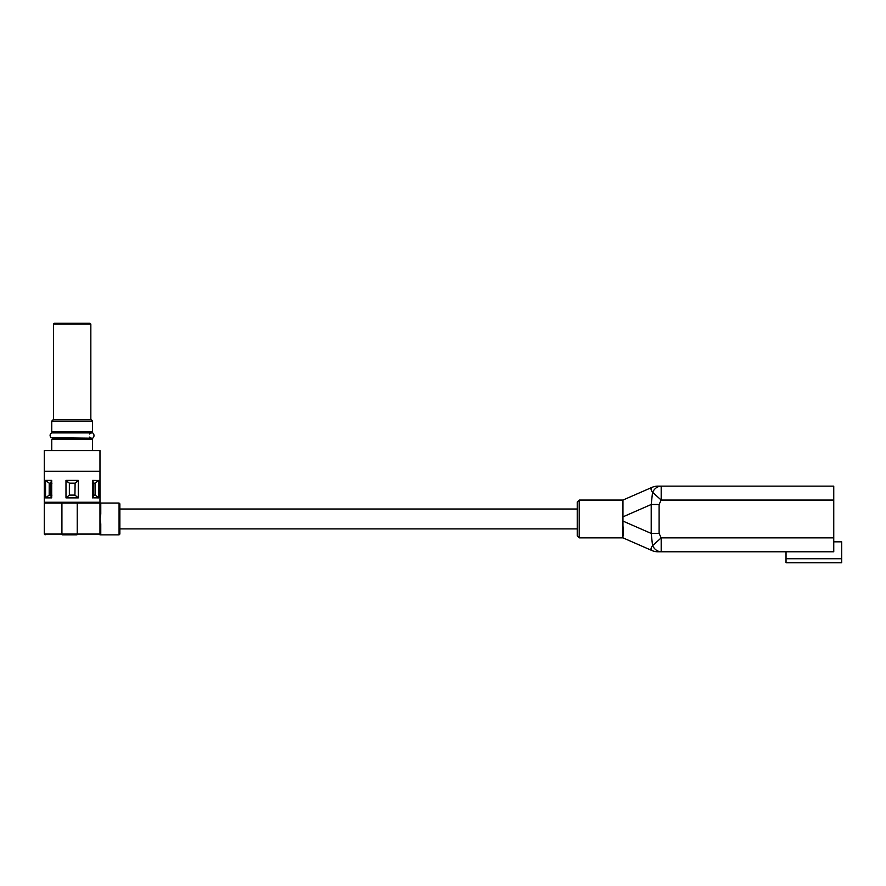 <?xml version="1.0" encoding="UTF-8"?>
<svg xmlns="http://www.w3.org/2000/svg" width="886" height="886" viewBox="0 0 886 886"><rect width="100%" height="100%" fill="white"/><g stroke="black" fill="none" stroke-linecap="round" stroke-linejoin="round"><path stroke-width="1.33" d="M51.753 431.87L92.521 431.87L91.723 432.656L52.551 432.656L51.753 431.87L51.753 421.127L53.348 419.532L90.926 419.532L92.521 421.127L51.753 421.127M90.837 419.532L90.837 324.088L90.04 323.29L54.245 323.29L53.448 324.088L53.448 419.532M577.229 509.018L119.865 509.018L119.865 518.963C119.865 499.471 119.865 499.471 119.865 518.963C119.865 538.455 119.865 538.455 119.865 518.963L119.865 534.07L119.067 534.867L99.974 534.867L100.771 534.114A0.797 0.753 -0 0 0 99.974 534.867L99.974 524.058L100.771 523.814L100.771 534.114M45.097 503.049L44.3 502.262L44.3 450.553L99.974 450.553L99.974 471.241L44.3 471.241M119.067 534.867L119.067 503.049L99.974 503.049L100.771 503.813L100.771 514.113L99.974 513.869L99.974 503.049L44.3 503.049L44.3 534.07L45.097 534.867M91.801 432.9L52.473 432.9C53.481 432.202 48.043 433.365 50.967 437.739L91.801 438.205L52.551 438.625L51.753 439.423L51.753 450.553M89.641 432.9L54.644 432.9M89.641 437.086C95.422 442.158 95.422 428.957 89.641 434.029M100.771 514.113L99.974 518.963L100.771 523.814M98.7 480.478L92.576 480.389L93.318 482.205L93.318 496.071L92.576 497.888L92.609 480.433M92.31 483.169L95.101 483.169L98.734 480.389L98.734 497.888L92.609 497.832M51.2 497.024L51.543 497.655M51.687 497.877L50.956 496.071L50.956 482.205L51.698 480.389L51.698 497.888L45.551 497.888L45.551 480.389L49.184 483.169L51.975 483.169M51.554 480.611L51.2 481.253M54.644 438.625L52.473 438.205M99.974 513.869L99.974 524.058M99.974 503.049A0.797 0.753 180 0 0 100.771 503.813M76.705 534.867L62.684 534.867M99.974 534.07L77.226 534.07L77.226 503.049L72.309 503.049M66.107 480.5L66.727 481.076M67.48 481.762L68.045 482.239M78.156 480.522L77.425 481.198M77.049 481.53L76.318 482.172M75.111 483.091L74.922 495.097L69.352 495.097L65.985 497.888L65.985 480.389L69.352 483.169L74.933 483.169L69.352 483.169L69.352 495.097L74.933 495.097L78.289 497.888L65.985 497.888M98.734 497.888L95.101 495.097L92.31 495.097M93.318 483.169L95.057 483.169L95.101 495.097L93.318 495.097M65.985 480.389L78.289 480.389L74.933 483.169M51.975 495.097L49.184 495.097L45.551 497.888M49.184 495.097L49.217 483.169L50.956 483.169M577.229 505.286L577.229 530.548M622.958 512.429L622.958 503.148L622.958 512.429M657.689 486.148A13.921 13.921 0 0 0 652.107 487.322L622.958 500.069L622.958 516.848L651.21 504.488L652.55 492.239C654.676 488.319 657.556 486.292 661.189 486.148L657.888 486.148M622.958 516.848L622.958 537.857L652.107 550.605A13.921 13.921 0 0 0 657.689 551.768L833.748 551.768L657.689 551.768M623.456 535.631L622.958 525.498L622.958 535.31M833.748 486.148L661.189 486.148L661.189 500.069L833.748 500.069L833.748 486.148M833.748 500.069L833.748 551.768M652.107 487.322C650.523 488.075 650.667 489.714 652.55 492.239L661.189 500.069L659.106 504.488L651.21 504.488L651.21 533.438L659.106 533.438L659.106 504.488M833.748 541.833L841.7 541.833L841.7 562.71L786.026 562.71L786.026 551.768M833.748 537.857L661.189 537.857L661.189 551.768C657.556 551.635 654.676 549.608 652.55 545.687C650.667 548.212 650.523 549.852 652.107 550.605L622.958 537.857L579.211 537.857L577.229 535.864L577.229 502.063L579.211 500.069L579.211 537.857M659.106 533.438L661.189 537.857L652.55 545.687L651.21 533.438L622.958 521.079M622.958 509.616L622.958 507.058M622.958 533.084L622.958 530.869M90.837 324.088L53.448 324.088M99.188 503.049L99.974 502.262L44.3 502.262M92.521 450.553L92.521 439.423L51.753 439.423M61.92 503.049L61.92 534.07L44.3 534.07M45.551 480.389L51.698 480.389M78.289 480.389L78.289 497.888M62.219 534.867L61.92 534.07L77.226 534.07L76.905 534.867M841.7 558.734L786.026 558.734M119.067 503.049L119.865 503.846L119.865 509.018M92.521 439.423L91.723 438.625M92.521 431.87L92.521 421.127M577.229 528.909L119.865 528.909M99.974 502.262L99.974 471.241M579.211 500.069L622.958 500.069"/></g></svg>
